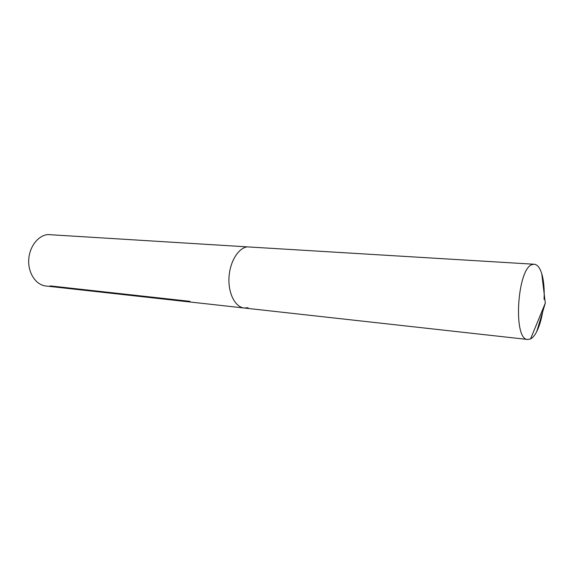 <?xml version="1.0" encoding="UTF-8"?>
<svg xmlns="http://www.w3.org/2000/svg" width="574" height="574" viewBox="0 0 574 574"><rect width="100%" height="100%" fill="white"/><g stroke="black" fill="none" stroke-linecap="round" stroke-linejoin="round"><path stroke-width="0.86" d="M544.059 299.327C544.554 289.188 543.786 280.65 541.756 273.705C539.89 267.742 537.408 264.585 534.301 264.255L532.629 264.471C517.26 266.996 512.632 340.36 527.815 339.492L530.548 338.947C532.744 337.806 534.817 335.309 536.776 331.456C539.797 325.336 541.949 317.544 543.248 308.087M534.301 264.255L247.15 246.863C238.067 248.147 229.657 262.182 228.976 277.895C228.194 293.615 235.283 307.176 244.223 308.023L45.891 286.01C36.126 285.041 28.183 273.461 28.7 260.302C29.109 247.143 37.898 235.519 47.764 234.565L247.15 246.863C238.067 248.147 229.657 262.182 228.976 277.895C228.194 293.615 235.283 307.176 244.223 308.023L248.076 307.757M541.756 273.705L545.3 303.101L530.548 338.947M50.089 285.895L189.972 301.343M545.3 303.101L536.776 331.456M244.223 308.023L527.815 339.492"/></g></svg>

